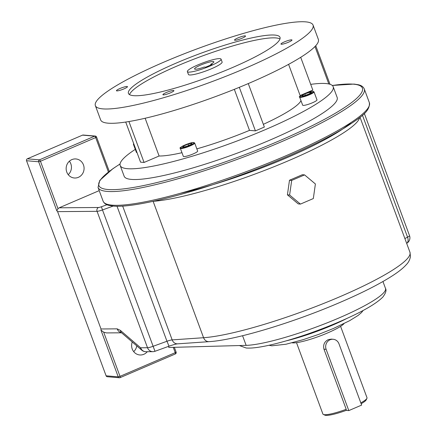 <?xml version="1.0" encoding="UTF-8"?>
<svg xmlns="http://www.w3.org/2000/svg" width="437" height="437" viewBox="0 0 437 437"><rect width="100%" height="100%" fill="white"/><g stroke="black" fill="none" stroke-linecap="round" stroke-linejoin="round"><path stroke-width="0.66" d="M78.387 177.324A9.548 8.964 -85.1 0 1 74.301 177.99A9.548 8.964 -85.1 0 1 66.238 169.922A9.548 8.964 -85.1 0 1 71.843 159.625A9.548 8.964 -85.1 0 1 75.934 158.959A9.548 8.964 -85.1 0 1 83.991 167.027A9.548 8.964 -85.1 0 1 78.387 177.324M147.274 351.719A9.548 8.964 -85.1 0 1 143.849 354.292A9.548 8.964 -85.1 0 1 139.764 354.959A9.548 8.964 -85.1 0 1 132.253 341.991M330.039 339.784A7.347 6.894 94.9 0 0 326.139 349.343L348.797 410.6L346.186 410.376A22.303 3.452 159.7 0 1 324.893 415.15L323.375 414.473A23.505 3.638 -20.3 0 0 346.208 409.3L323.964 349.158C322.948 344.864 324.385 341.69 328.269 339.631L331.339 339.112L333.185 339.27A7.347 6.894 94.9 0 0 330.039 339.784M292.102 342.805A28.651 4.43 -20.3 0 0 327.521 332.978A28.651 4.43 -20.3 0 0 344.028 323.599M360.815 402.87A23.505 3.638 -20.3 0 0 366.922 398.364A23.505 3.638 -20.3 0 0 366.998 397.73L340.592 326.352M296.505 342.663L322.905 414.041A23.505 3.638 -20.3 0 0 323.375 414.473M366.922 398.364L366.211 399.866A22.303 3.452 159.7 0 1 361.142 403.739M346.186 410.376L346.208 409.3M348.797 410.6L361.639 405.094L338.981 343.832A7.347 6.894 94.9 0 0 333.185 339.27M239.389 345.552L246.178 347.999C249.434 348.256 253.553 348.005 258.518 347.246C265.685 346.164 274.261 344.219 284.241 341.417C303.524 335.916 322.79 328.979 342.04 320.605C362.781 311.515 376.415 303.628 382.943 296.947C385.816 292.987 386.669 290.146 385.5 288.425A78.78 12.187 -20.3 0 1 331.426 321.124A78.78 12.187 -20.3 0 1 246.135 345.367L168.857 347.464L168.463 346.399M120.388 330.394L140.61 347.786L147.52 347.732L97.058 211.322L57.597 211.634L101.007 328.974L117.149 328.848L120.388 330.394A6.315 4.485 130.7 0 0 121.579 332.808L106.513 332.918L103.678 332.175L120.017 376.344L175.242 352.659L173.276 347.349M57.597 211.634L56.799 210.792L38.664 161.766L26.537 160.729L106.098 375.809L118.225 376.852L100.936 330.104L101.007 328.974M99.21 190.63L59.17 207.804L98.522 207.493A3.381 0.524 -20.3 0 0 101.422 206.756L106.989 204.734M108.414 172.003L95.681 137.573L40.455 161.258L58.012 208.728L59.17 207.804M69.379 161.209A9.548 8.964 -85.1 0 1 68.221 174.658M136.781 345.886A9.548 8.964 -85.1 0 1 133.684 351.627M26.537 160.729A1.469 1.377 -85.1 0 1 27.318 158.817L82.544 135.131A1.469 1.377 -85.1 0 1 83.172 135.028L95.299 136.065A1.469 1.377 94.9 0 0 94.671 136.169L82.544 135.131M176.018 352.064L175.242 352.659A1.469 0.453 66.8 0 1 175.313 353.965L120.088 377.65A1.469 0.453 66.8 0 1 120.011 377.661A1.469 1.377 94.9 0 1 119.383 377.765A1.469 1.469 0 0 0 120.088 377.65A1.469 0.453 66.8 0 0 120.017 376.344L118.225 376.852A1.469 1.377 94.9 0 0 119.383 377.765L107.256 376.721A1.469 1.377 -85.1 0 1 106.098 375.809M117.149 328.848A6.315 5.736 89.5 0 0 121.426 332.683M100.936 330.104L103.678 332.175M121.36 332.606L141.801 350.201A6.315 6.315 0 0 0 145.969 351.725A6.315 5.736 -90.5 0 1 140.61 347.786A6.315 4.485 130.7 0 0 141.801 350.201M113.178 206.062L102.482 209.946L154.988 351.293A6.315 6.315 0 0 1 152.879 351.67A6.315 5.736 -90.5 0 1 147.52 347.732A6.315 0.978 159.7 0 0 152.945 346.355L166.972 341.259L117.023 206.242M406.656 243.338A6.315 3.895 -117.3 0 0 407.557 237.165L362.464 115.259M58.012 208.728L56.799 210.792M287.42 194.831L298.242 203.899L300.438 204.09L313.324 198.562L315.394 183.966L304.573 174.898L302.377 174.713L289.485 180.241L287.42 194.831L289.616 195.022L300.438 204.09M304.573 174.898L291.681 180.426L289.485 180.241M291.681 180.426L289.616 195.022M303.147 105.404A7.642 1.18 -20.3 0 0 311.363 103.219A7.642 1.18 -20.3 0 0 316.989 99.893L314.023 91.868A7.642 1.18 159.7 0 1 308.396 95.195A7.642 1.18 159.7 0 1 300.175 97.385A7.642 1.18 159.7 0 1 299.689 97.172L302.661 105.191A7.642 1.18 -20.3 0 0 303.147 105.404M183.819 156.583A7.642 1.18 -20.3 0 0 192.034 154.392A7.642 1.18 -20.3 0 0 197.661 151.065L194.694 143.041A7.642 1.18 159.7 0 1 189.068 146.368A7.642 1.18 159.7 0 1 180.852 148.558A7.642 1.18 159.7 0 1 180.361 148.345L183.332 156.37A7.642 1.18 -20.3 0 0 183.819 156.583M291.605 39.843A5.878 0.907 -20.3 0 0 285.285 41.526A5.878 0.907 -20.3 0 0 280.958 44.082A5.878 0.907 -20.3 0 0 281.33 44.246A5.878 0.907 -20.3 0 0 287.65 42.564A5.878 0.907 -20.3 0 0 291.982 40.007A5.878 0.907 -20.3 0 0 291.605 39.843M238.001 37.893A5.878 0.907 -20.3 0 0 234.511 40.106A5.878 0.907 -20.3 0 0 242.043 38.238A5.878 0.907 -20.3 0 0 245.534 36.025A5.878 0.907 -20.3 0 0 238.001 37.893M119.94 88.52A5.878 0.907 -20.3 0 0 116.45 90.732A5.878 0.907 -20.3 0 0 123.982 88.869A5.878 0.907 -20.3 0 0 127.473 86.657A5.878 0.907 -20.3 0 0 119.94 88.52M173.549 90.47A5.878 0.907 -20.3 0 0 167.224 92.158A5.878 0.907 -20.3 0 0 162.897 94.714A5.878 0.907 -20.3 0 0 163.274 94.878A5.878 0.907 -20.3 0 0 169.594 93.196A5.878 0.907 -20.3 0 0 173.921 90.639A5.878 0.907 -20.3 0 0 173.549 90.47M213.207 61.513A10.286 1.59 -20.3 0 0 202.145 64.463A10.286 1.59 -20.3 0 0 194.569 68.937A10.286 1.59 -20.3 0 0 195.224 69.226A10.286 1.59 -20.3 0 0 204.308 67.03L205.707 67.151L212.125 64.397L210.732 64.277A10.286 1.59 -20.3 0 0 213.862 61.803A10.286 1.59 -20.3 0 0 213.207 61.513M188.516 72.105A17.961 2.78 -20.3 0 0 207.832 66.959A17.961 2.78 -20.3 0 0 221.062 59.137A17.961 2.78 -20.3 0 0 219.915 58.634A17.961 2.78 -20.3 0 0 200.599 63.78A17.961 2.78 -20.3 0 0 187.369 71.602A17.961 2.78 -20.3 0 0 188.516 72.105M187.369 71.602L188.429 74.459A17.961 2.78 -20.3 0 0 189.571 74.962A17.961 2.78 -20.3 0 0 208.891 69.816A17.961 2.78 -20.3 0 0 222.116 61.999L221.062 59.137M310.707 84.357A113.554 17.567 159.7 0 1 333.185 86.723A113.554 17.567 159.7 0 1 265.74 129.467A113.554 17.567 159.7 0 1 120.186 165.514A113.554 17.567 159.7 0 1 135.284 149.367M333.185 86.723L337.151 97.44A113.554 17.567 159.7 0 1 269.705 140.184A113.554 17.567 159.7 0 1 124.152 176.231L120.186 165.514M129.527 94.621A80.801 12.504 159.7 0 1 177.482 65.845A80.801 12.504 159.7 0 1 279.964 38.975M232.003 67.751A80.801 12.504 159.7 0 1 128.434 93.403A80.801 12.504 159.7 0 1 176.428 62.988A80.801 12.504 159.7 0 1 280.002 37.336A80.801 12.504 159.7 0 1 232.003 67.751M164.301 61.95A116.062 17.955 159.7 0 1 313.067 25.106A116.062 17.955 159.7 0 1 244.13 68.789A116.062 17.955 159.7 0 1 95.364 105.634A116.062 17.955 159.7 0 1 164.301 61.95M313.067 25.106L318.354 39.396A116.062 17.955 159.7 0 1 249.418 83.085A116.062 17.955 159.7 0 1 100.652 119.929L95.364 105.634M300.7 57.318L312.821 90.082L300.121 95.528M300.989 100.679A79.485 12.296 159.7 0 1 263.347 124.332M248.271 83.576L264.352 127.047L255.416 130.881L249.5 130.373A79.485 12.296 159.7 0 1 196.841 148.859M181.972 152.693A79.485 12.296 159.7 0 1 159.101 156.004L144.068 162.455L140.55 162.154L125.719 122.049M134.039 144.543A7.642 1.18 159.7 0 1 133.416 144.319L136.388 152.344A7.642 1.18 -20.3 0 0 137.005 152.562M145.139 118.258L159.101 156.004M234.325 89.345L249.5 130.373M210.962 64.894L210.732 64.277M239.307 87.324L255.416 130.881M183.464 146.078L182.726 147.209L186.615 146.351L191.242 144.363L191.98 143.238L188.09 144.095L183.464 146.078L183.791 146.969M188.609 145.494L188.09 144.095M128.931 121.535L144.068 162.455M303.584 95.845L308.5 94.206L311.597 92.409L309.778 92.251L304.862 93.895L301.765 95.687L303.584 95.845M305.365 95.25L304.862 93.895M310.15 93.25L309.778 92.251M286.311 340.827A52.522 8.128 -20.3 0 0 347.136 318.322M326.139 349.343L323.964 349.158M328.821 83.964L314.979 46.546M246.135 345.367L242.568 335.731M359.596 117.662A118.449 18.327 159.7 0 1 276.353 165.77A118.449 18.327 159.7 0 1 153.278 201.299M153.125 201.331L203.576 337.719A118.449 18.327 -20.3 0 0 331.738 300.159A118.449 18.327 -20.3 0 0 409.955 252.258L360.033 117.313M404.881 238.547L407.557 237.165A6.315 0.978 159.7 0 0 409.524 235.625L364.349 113.5M122.666 206.073L172.167 339.893L203.576 337.719A6.315 5.523 86 0 0 209.094 341.658L177.684 343.832A6.315 5.523 86 0 1 172.167 339.893A6.315 0.978 -20.3 0 0 166.972 341.259L169.015 346.197L154.988 351.293M179.957 193.394A115.51 17.873 -20.3 0 0 351.146 122.458M27.318 158.817L39.445 159.855L94.671 136.169A1.469 0.453 -113.2 0 1 95.681 137.573L96.55 137.021L109.25 171.353M101.422 206.756L102.482 209.946A6.315 0.978 159.7 0 1 97.058 211.322A2.939 2.666 89.5 0 1 98.522 207.493M96.457 136.983A1.469 1.377 94.9 0 0 95.299 136.065A1.469 1.469 0 0 1 96.55 137.021M39.445 159.855A1.469 1.377 94.9 0 0 38.664 161.766L40.455 161.258A1.469 0.453 -113.2 0 0 39.445 159.855M174.341 347.317L176.116 352.107A1.469 1.469 0 0 1 175.313 353.965A1.469 0.453 66.8 0 1 175.237 353.975M112.156 205.161A141.943 21.959 -20.3 0 0 264.822 164.498A141.943 21.959 -20.3 0 0 369.369 102.706C370.221 111.643 360.263 117.569 345.012 127.626C322.386 141.484 284.569 158.806 245.059 173.423C189.161 194.274 133.542 208.165 113.314 206.073L109.103 205.417C106.071 204.762 104.077 203.352 103.116 201.195A141.943 21.959 -20.3 0 0 112.156 205.161M120.049 164.022A140.474 21.73 -20.3 0 0 107.852 189.5A140.474 21.73 -20.3 0 0 278.964 140.982A140.474 21.73 -20.3 0 0 353.451 84.177A140.474 21.73 -20.3 0 0 332.328 85.499M332.278 85.461L354.085 84.073L358.269 84.723C361.317 85.379 363.322 86.788 364.283 88.957A141.943 21.959 159.7 0 1 259.736 150.749A141.943 21.959 159.7 0 1 107.07 191.411A141.943 21.959 159.7 0 1 98.03 187.446L103.116 201.195M300.448 96.719A7.129 1.103 -20.3 0 0 309.134 94.261A7.129 1.103 -20.3 0 0 312.914 91.377A7.129 1.103 -20.3 0 0 304.228 93.84A7.129 1.103 -20.3 0 0 300.448 96.719M181.12 147.897A7.129 1.103 -20.3 0 0 189.805 145.434A7.129 1.103 -20.3 0 0 193.586 142.549A7.129 1.103 -20.3 0 0 184.9 145.013A7.129 1.103 -20.3 0 0 181.12 147.897M363.142 310.456L361.481 312.581L358.078 315.465L349.644 320.682L333.546 328.427L318.792 334.343L303.256 339.636L285.995 344.236L271.814 345.809L269.034 345.263M385.5 288.425L382.949 281.521M152.879 351.67L145.969 351.725M169.015 346.197C173.287 344.722 176.177 343.935 177.684 343.832M209.094 341.658C234.74 340.133 290.157 323.577 336.321 303.994C360.585 293.73 379.529 284.165 393.163 275.299C398.981 271.508 403.395 267.93 406.41 264.554C408.535 262.397 409.884 259.704 410.463 256.475L409.955 252.258M406.656 243.343A6.315 6.315 0 0 0 409.524 235.625M315.749 45.721L330.011 84.286M364.283 88.957L369.369 102.706M120.055 163.962L112.872 168.709L99.8 180.377L98.03 187.446M314.023 91.868L313.132 91.338C309.527 90.956 296.87 96.861 299.689 97.172M194.694 143.041L193.804 142.511C190.199 142.129 177.542 148.034 180.361 148.345M288.595 64.359L300.279 95.954M133.64 143.462L133.416 144.319"/></g></svg>
